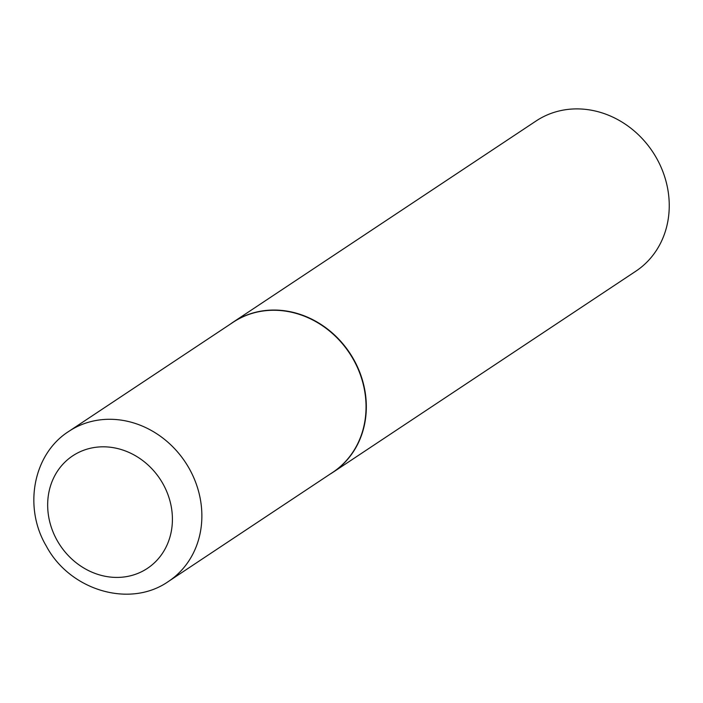 <?xml version="1.0" encoding="UTF-8"?>
<svg xmlns="http://www.w3.org/2000/svg" width="703" height="703" viewBox="0 0 703 703"><rect width="100%" height="100%" fill="white"/><g stroke="black" fill="none" stroke-linecap="round" stroke-linejoin="round"><path stroke-width="1.05" d="M353.257 359.286A90.063 79.966 -123.6 0 0 233.036 322.326L68.859 431.352A90.063 79.966 56.4 0 1 189.081 468.303A90.063 79.966 56.4 0 1 168.509 581.407L332.686 472.39A90.063 79.966 -123.6 0 0 353.257 359.286M329.9 474.244A90.16 80.045 -123.6 0 0 332.932 472.337A90.16 80.045 -123.6 0 0 353.521 359.119A90.16 80.045 -123.6 0 0 233.185 322.123A90.16 80.045 -123.6 0 0 230.25 324.18M332.932 472.337L635.855 271.182A90.16 80.045 -123.6 0 0 656.444 157.964A90.16 80.045 -123.6 0 0 536.108 120.969L233.185 322.123M162.824 483.576A67.523 59.948 -123.6 0 0 76.812 453.382A67.523 59.948 -123.6 0 0 57.259 540.669A67.523 59.948 -123.6 0 0 143.271 570.854A67.523 59.948 -123.6 0 0 162.824 483.576M68.859 431.352C32.953 454.085 23.287 507.434 46.284 546.029C69.667 590.186 129.747 608.666 168.509 581.407"/></g></svg>

